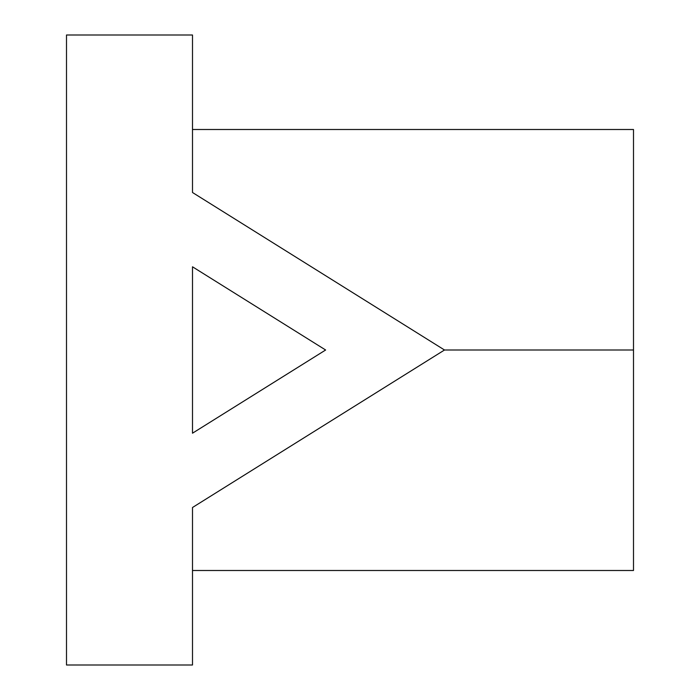 <?xml version="1.0" encoding="UTF-8"?>
<svg xmlns="http://www.w3.org/2000/svg" width="700" height="700" viewBox="0 0 700 700"><rect width="100%" height="100%" fill="white"/><g stroke="black" fill="none" stroke-linecap="round" stroke-linejoin="round"><path stroke-width="1.05" d="M192.5 266.796L325.631 350L192.5 433.204L192.5 266.796L325.631 350L192.5 433.204L192.5 266.796M192.5 35L66.5 35L66.5 665L192.5 665L192.5 570.5L633.5 570.5L633.5 350L444.5 350L192.5 192.5L192.5 35L192.5 129.5L633.5 129.5L633.5 350M192.5 665L192.5 507.5L444.5 350"/></g></svg>
